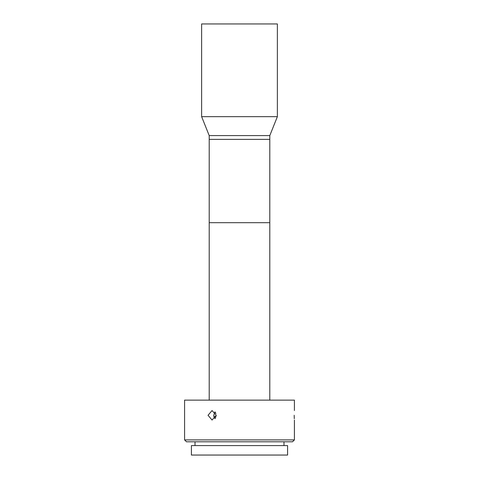 <?xml version="1.0" encoding="UTF-8"?>
<svg xmlns="http://www.w3.org/2000/svg" width="479" height="479" viewBox="0 0 479 479"><rect width="100%" height="100%" fill="white"/><g stroke="black" fill="none" stroke-linecap="round" stroke-linejoin="round"><path stroke-width="0.72" d="M269.797 400.139L269.797 222.687L209.203 222.687L269.797 222.687L269.797 139.377L209.203 139.377L269.797 139.377L269.797 135.587L277.371 116.654L277.371 23.95L201.629 23.95L201.629 116.654L277.371 116.654M294.208 415.287C294.429 421.394 294.429 421.394 294.208 415.287C294.429 409.18 294.429 409.18 294.208 415.287L294.232 417.041M294.238 417.167L294.31 418.676M294.411 439.902L292.519 441.794L186.481 441.794L184.589 439.902L294.411 439.902L294.411 420.023M184.589 439.902L184.589 400.139L294.411 400.139L294.411 410.557M239.5 455.05L287.592 455.05L287.592 445.584L191.408 445.584L191.408 455.05L239.5 455.05M208.048 415.287L212.047 410.557L216.245 415.287L212.047 420.023L208.048 415.287M214.939 411.88L213.754 415.287L214.939 411.88M215.921 413.473L214.999 411.94M215.334 418.209L216.245 415.287M213.987 416.91L213.754 415.287L214.939 418.694M209.203 400.139L209.203 135.587L269.797 135.587M269.797 150.735L269.797 211.323M209.203 211.323L209.203 150.735M283.993 445.584L283.993 441.794M195.007 445.584L195.007 441.794M209.203 135.587L201.629 116.654"/></g></svg>
